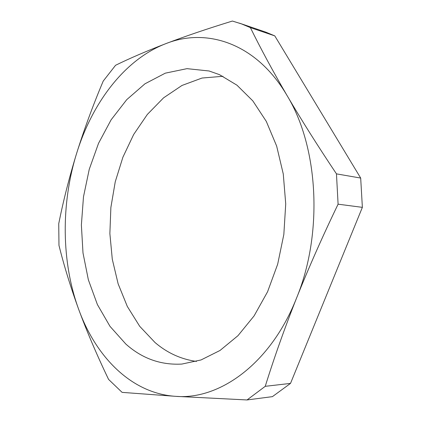 <?xml version="1.0" encoding="UTF-8"?>
<svg xmlns="http://www.w3.org/2000/svg" width="421" height="421" viewBox="0 0 421 421"><rect width="100%" height="100%" fill="white"/><g stroke="black" fill="none" stroke-linecap="round" stroke-linejoin="round"><path stroke-width="0.63" d="M219.436 74.638L209.095 70.986L186.987 68.655L165.311 73.159L144.992 83.784L126.742 99.645L111.118 119.811L98.525 143.34L89.247 169.31L83.484 196.817L81.379 224.988L82.995 252.942L88.352 279.776L97.398 304.567L109.992 326.343L125.874 344.089C142.103 358.545 160.764 365.207 181.861 364.07L201.043 359.95L220.009 350.472L237.976 335.679L254.1 315.892L267.577 291.748L277.676 264.199L283.838 234.455L285.727 203.901L283.27 173.984L276.655 146.082L266.304 121.401L252.826 100.887L236.949 85.184L219.436 74.638M222.962 76.29L202.017 78.043L181.988 85.452L163.574 97.84L147.329 114.454L133.667 134.504L122.9 157.207L115.249 181.783L110.876 207.485L109.87 233.566L112.291 259.268L118.133 283.828L127.321 306.456L139.714 326.317L155.07 342.568C167.321 352.993 181.119 359.276 196.465 361.413M232.397 21.05L241.444 23.871L250.384 27.618C260.673 48.583 272.919 71.26 287.117 95.646C301.483 120.101 317.934 146.176 336.463 173.868L338.095 204.185C322.639 236.197 308.803 267.477 296.579 298.015C284.475 328.627 274.034 358.066 265.246 386.32L247.032 399.95L175.689 396.34L122.101 392.372L108.576 379.405C96.977 355.229 87.031 331.937 78.743 309.519C70.612 287.122 64.024 265.751 58.972 245.396L58.74 223.672C63.308 200.791 69.265 177.378 76.611 153.423C84.079 129.552 92.946 105.445 103.213 81.09L115.564 65.281C129.847 58.277 146.597 51.067 165.821 43.652C185.208 36.264 207.4 28.733 232.397 21.05M247.032 399.95L272.413 396.645L290.511 383.399L362.37 207.353L360.686 178.067L274.787 35.885L265.856 32.164L239.349 23.134M290.511 383.399L265.246 386.32M296.579 298.015C270.666 363.907 219.373 400.082 175.689 396.34C131.441 393.524 95.925 356.897 78.743 309.519C61.298 261.941 60.903 203.996 76.611 153.423C92.173 102.971 124.537 59.524 165.821 43.652C206.558 27.333 256.447 43.053 287.117 95.646C318.418 146.908 323.381 233.045 296.579 298.015M274.787 35.885L250.384 27.618M360.686 178.067L336.463 173.868M362.37 207.353L338.095 204.185"/></g></svg>
